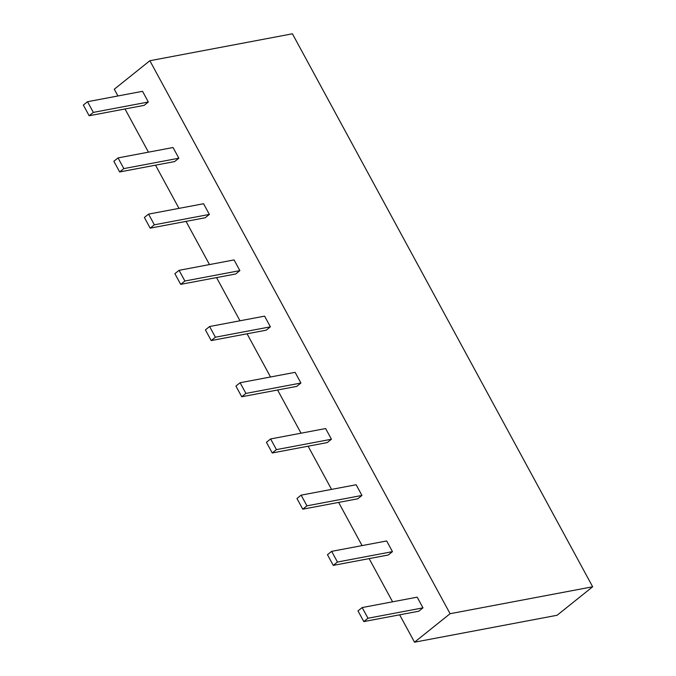 <?xml version="1.0" encoding="UTF-8"?>
<svg xmlns="http://www.w3.org/2000/svg" width="676" height="676" viewBox="0 0 676 676"><rect width="100%" height="100%" fill="white"/><g stroke="black" fill="none" stroke-linecap="round" stroke-linejoin="round"><path stroke-width="1.01" d="M399.651 614.822L414.523 642.2L557.083 615.27L592.658 586.776L292.421 33.8L149.861 60.73L114.278 89.224L117.937 95.967M592.658 586.776L450.098 613.707L414.523 642.2M149.861 60.73L450.098 613.707M125.001 108.971L148.458 152.168M155.522 165.181L178.971 208.377M186.035 221.382L209.492 264.578M216.557 277.591L240.005 320.787M247.07 333.792L270.527 376.988M277.591 390.001L301.04 433.189M308.104 446.202L331.561 489.399M338.625 502.412L362.074 545.6M369.138 558.613L392.595 601.809M89.139 115.748L144.149 105.355L148.331 102.008L142.526 91.319L87.525 101.713L83.342 105.059L89.139 115.748L93.33 112.393L87.525 101.713M119.66 171.949L174.661 161.564L178.844 158.209L173.039 147.52L118.038 157.914L113.855 161.268L119.66 171.949L123.843 168.603L118.038 157.914M150.173 228.158L205.183 217.765L209.366 214.419L203.56 203.73L148.559 214.115L144.377 217.469L150.173 228.158L154.356 224.804L148.559 214.115M180.695 284.359L235.696 273.974L239.879 270.62L234.073 259.93L179.072 270.324L174.89 273.67L180.695 284.359L184.878 281.013L179.072 270.324M211.208 340.569L266.209 330.175L270.4 326.829L264.595 316.14L209.594 326.525L205.411 329.88L211.208 340.569L215.391 337.214L209.594 326.525M241.729 396.77L296.73 386.385L300.913 383.03L295.108 372.341L240.107 382.734L235.924 386.08L241.729 396.77L245.912 393.424L240.107 382.734M272.242 452.979L327.243 442.586L331.434 439.239L325.629 428.55L270.628 438.935L266.437 442.29L272.242 452.979L276.425 449.625L270.628 438.935M302.764 509.18L357.765 498.795L361.947 495.44L356.142 484.751L301.141 495.145L296.958 498.491L302.764 509.18L306.946 505.834L301.141 495.145M333.276 565.389L388.277 554.996L392.46 551.65L386.664 540.961L331.654 551.346L327.471 554.7L333.276 565.389L337.459 562.035L331.654 551.346M363.798 621.59L418.799 611.205L422.982 607.851L417.176 597.162L362.175 607.555L357.993 610.901L363.798 621.59L367.981 618.244L362.175 607.555M148.331 102.008L93.33 112.393M178.844 158.209L123.843 168.603M209.366 214.419L154.356 224.804M239.879 270.62L184.878 281.013M270.4 326.829L215.391 337.214M300.913 383.03L245.912 393.424M331.434 439.239L276.425 449.625M361.947 495.44L306.946 505.834M392.46 551.65L337.459 562.035M422.982 607.851L367.981 618.244"/></g></svg>
